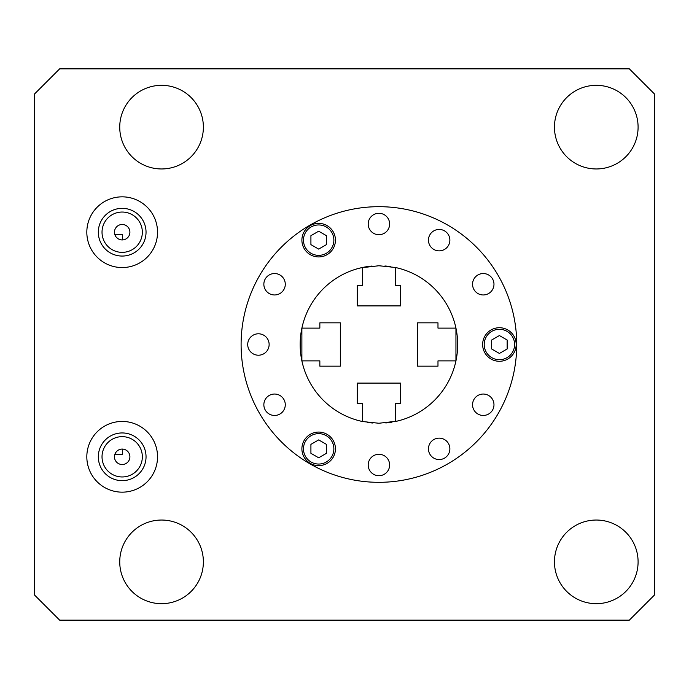 <?xml version="1.0" encoding="UTF-8"?>
<svg xmlns="http://www.w3.org/2000/svg" width="689" height="689" viewBox="0 0 689 689"><rect width="100%" height="100%" fill="white"/><g stroke="black" fill="none" stroke-linecap="round" stroke-linejoin="round"><path stroke-width="1.03" d="M274.567 294.961A10.714 10.714 0 0 0 285.28 284.256A10.714 10.714 0 0 0 274.567 273.542A10.714 10.714 0 0 0 263.853 284.256A10.714 10.714 0 0 0 274.567 294.961M378.916 206.683A137.817 137.817 0 0 0 241.098 344.5A137.817 137.817 0 0 0 378.916 482.317A137.817 137.817 0 0 0 516.733 344.5A137.817 137.817 0 0 0 378.916 206.683M384.944 265.98A78.753 78.753 0 0 1 390.603 266.617M395.271 267.461A78.753 78.753 0 0 1 395.297 267.47L398.604 268.245M372.043 266.049A78.753 78.753 0 0 0 362.535 267.47L362.535 285.435L357.255 285.435L357.255 305.907L400.576 305.907L400.576 285.435L395.297 285.435L395.297 267.47A78.753 78.753 0 0 1 456.394 330.375M456.566 331.366A78.753 78.753 0 0 1 457.668 344.466M457.668 344.5A78.753 78.753 0 0 1 456.566 357.634M456.402 358.581A78.753 78.753 0 0 1 395.297 421.53L398.957 420.66M392.041 422.15A78.753 78.753 0 0 1 385.78 422.951M358.874 268.34L362.535 267.47A78.753 78.753 0 0 0 301.429 330.419M301.265 331.366A78.753 78.753 0 0 0 300.163 344.5M300.163 344.534A78.753 78.753 0 0 0 301.265 357.634M301.438 358.624A78.753 78.753 0 0 0 362.535 421.53A78.753 78.753 0 0 0 362.56 421.539L359.219 420.755M367.228 422.383A78.753 78.753 0 0 0 372.887 423.02M483.265 273.542A10.714 10.714 0 0 0 472.551 284.256A10.714 10.714 0 0 0 483.265 294.961A10.714 10.714 0 0 0 493.979 284.256A10.714 10.714 0 0 0 483.265 273.542M439.16 229.437A10.714 10.714 0 0 0 428.455 240.151A10.714 10.714 0 0 0 439.16 250.865A10.714 10.714 0 0 0 449.874 240.151A10.714 10.714 0 0 0 439.16 229.437M378.916 213.297A10.714 10.714 0 0 0 368.202 224.011A10.714 10.714 0 0 0 378.916 234.716A10.714 10.714 0 0 0 389.629 224.011A10.714 10.714 0 0 0 378.916 213.297M483.265 394.039A10.714 10.714 0 0 0 472.551 404.744A10.714 10.714 0 0 0 483.265 415.458A10.714 10.714 0 0 0 493.979 404.744A10.714 10.714 0 0 0 483.265 394.039M439.16 438.135A10.714 10.714 0 0 0 428.455 448.849A10.714 10.714 0 0 0 439.16 459.563A10.714 10.714 0 0 0 449.874 448.849A10.714 10.714 0 0 0 439.16 438.135M378.916 454.284A10.714 10.714 0 0 0 368.202 464.989A10.714 10.714 0 0 0 378.916 475.703A10.714 10.714 0 0 0 389.629 464.989A10.714 10.714 0 0 0 378.916 454.284M274.567 394.039A10.714 10.714 0 0 0 263.853 404.744A10.714 10.714 0 0 0 274.567 415.458A10.714 10.714 0 0 0 285.28 404.744A10.714 10.714 0 0 0 274.567 394.039M258.427 333.786A10.714 10.714 0 0 0 247.713 344.5A10.714 10.714 0 0 0 258.427 355.214A10.714 10.714 0 0 0 269.132 344.5A10.714 10.714 0 0 0 258.427 333.786M399.499 420.514L400.369 420.273M400.533 420.23L399.827 420.428M396.89 421.177L378.916 423.253L362.535 421.53L362.535 403.565L357.255 403.565L357.255 383.093L400.576 383.093L400.576 403.565L395.297 403.565L395.297 421.53M399.336 268.443L400.076 268.641M398.63 268.254L400.378 268.727M395.297 267.47L378.916 265.747L360.941 267.823M455.067 324.424L455.946 328.119L455.946 360.881L455.067 364.576M454.947 365.032L454.662 366.048M454.645 366.117L454.766 365.687M454.904 365.187L455.584 362.509M455.584 326.491L454.904 323.813M454.766 323.313L454.645 322.883M454.662 322.952L454.947 323.968M455.946 360.881L437.98 360.881L437.98 366.16L417.508 366.16L417.508 322.84L437.98 322.84L437.98 328.119L455.946 328.119M301.885 328.119L301.885 360.881L319.851 360.881L319.851 366.16L340.323 366.16L340.323 322.84L319.851 322.84L319.851 328.119L301.885 328.119L302.764 324.424M358.495 420.557L357.755 420.359M357.488 420.281L359.202 420.746M358.332 268.486L357.462 268.727M357.298 268.77L358.004 268.572M302.884 323.968L303.169 322.952M303.186 322.883L303.065 323.313M302.927 323.813L302.247 326.491M302.247 362.509L302.927 365.187M303.065 365.687L303.186 366.117M303.169 366.048L302.884 365.032M302.764 364.576L301.885 360.881M34.45 94.066L34.45 594.934L59.65 620.134L629.35 620.134L654.55 594.934L654.55 94.066L629.35 68.866L59.65 68.866L34.45 94.066M638.092 127.146A41.814 41.814 0 0 1 596.269 168.96A41.814 41.814 0 0 1 554.456 127.146A41.814 41.814 0 0 1 596.269 85.324A41.814 41.814 0 0 1 638.092 127.146M203.376 561.854A41.814 41.814 0 0 1 161.553 603.676A41.814 41.814 0 0 1 119.74 561.854A41.814 41.814 0 0 1 161.553 520.04A41.814 41.814 0 0 1 203.376 561.854M203.376 127.146A41.814 41.814 0 0 1 161.553 168.96A41.814 41.814 0 0 1 119.74 127.146A41.814 41.814 0 0 1 161.553 85.324A41.814 41.814 0 0 1 203.376 127.146M86.823 456.798A35.363 35.363 0 0 0 122.177 492.161A35.363 35.363 0 0 0 157.54 456.798A35.363 35.363 0 0 0 122.177 421.444A35.363 35.363 0 0 0 86.823 456.798M86.823 232.202A35.363 35.363 0 0 0 122.177 267.556A35.363 35.363 0 0 0 157.54 232.202A35.363 35.363 0 0 0 122.177 196.839A35.363 35.363 0 0 0 86.823 232.202M638.092 561.854A41.814 41.814 0 0 1 596.269 603.676A41.814 41.814 0 0 1 554.456 561.854A41.814 41.814 0 0 1 596.269 520.04A41.814 41.814 0 0 1 638.092 561.854M120.773 449.211L118.999 449.771M117.492 450.675L116.897 451.174M116.312 451.795L115.468 453M114.934 454.137L114.693 454.929M114.658 455.093L114.529 455.765M129.902 456.798A7.717 7.717 0 0 0 122.177 449.082A7.717 7.717 0 0 0 114.46 456.798A7.717 7.717 0 0 0 122.177 464.515A7.717 7.717 0 0 0 129.902 456.798M129.902 232.202A7.717 7.717 0 0 0 122.177 224.485A7.717 7.717 0 0 0 114.46 232.202A7.717 7.717 0 0 0 122.177 239.918A7.717 7.717 0 0 0 129.902 232.202M142.339 232.202A20.162 20.162 0 0 0 122.177 212.04A20.162 20.162 0 0 0 102.024 232.202A20.162 20.162 0 0 0 122.177 252.355A20.162 20.162 0 0 0 142.339 232.202M142.339 456.798A20.162 20.162 0 0 0 122.177 436.645A20.162 20.162 0 0 0 102.024 456.798A20.162 20.162 0 0 0 122.177 476.96A20.162 20.162 0 0 0 142.339 456.798M146.042 456.798A23.865 23.865 0 0 0 122.177 432.942A23.865 23.865 0 0 0 98.32 456.798A23.865 23.865 0 0 0 122.177 480.664A23.865 23.865 0 0 0 146.042 456.798M146.042 232.202A23.865 23.865 0 0 0 122.177 208.336A23.865 23.865 0 0 0 98.32 232.202A23.865 23.865 0 0 0 122.177 256.058A23.865 23.865 0 0 0 146.042 232.202M114.615 233.726L114.822 234.518M115.192 235.466L115.795 236.534M116.674 237.602L117.828 238.566M119.24 239.333L120.894 239.806M122.651 234.32L122.651 239.901L122.651 234.32L114.762 234.32M122.651 449.099L122.651 454.68L114.762 454.68M499.404 361.277A16.777 16.777 0 0 0 516.182 344.5A16.777 16.777 0 0 0 499.404 327.723A16.777 16.777 0 0 0 482.636 344.5A16.777 16.777 0 0 0 499.404 361.277M499.404 359.701A15.201 15.201 0 0 0 514.605 344.5A15.201 15.201 0 0 0 499.404 329.299A15.201 15.201 0 0 0 484.203 344.5A15.201 15.201 0 0 0 499.404 359.701M318.671 255.352A15.201 15.201 0 0 0 333.872 240.151A15.201 15.201 0 0 0 318.671 224.95A15.201 15.201 0 0 0 303.47 240.151A15.201 15.201 0 0 0 318.671 255.352M318.671 249.099L326.422 244.629L326.422 235.672L318.671 231.203L310.92 235.672L310.92 244.629L318.671 249.099M507.156 340.022L499.404 335.552L491.653 340.022L491.653 348.978L499.404 353.448L507.156 348.978L507.156 340.022M318.671 464.05A15.201 15.201 0 0 0 333.872 448.849A15.201 15.201 0 0 0 318.671 433.648A15.201 15.201 0 0 0 303.47 448.849A15.201 15.201 0 0 0 318.671 464.05M318.671 439.901L310.92 444.371L310.92 453.328L318.671 457.797L326.422 453.328L326.422 444.371L318.671 439.901M318.671 256.928A16.777 16.777 0 0 0 335.44 240.151A16.777 16.777 0 0 0 318.671 223.374A16.777 16.777 0 0 0 301.894 240.151A16.777 16.777 0 0 0 318.671 256.928M318.671 465.626A16.777 16.777 0 0 0 335.44 448.849A16.777 16.777 0 0 0 318.671 432.072A16.777 16.777 0 0 0 301.894 448.849A16.777 16.777 0 0 0 318.671 465.626"/></g></svg>
